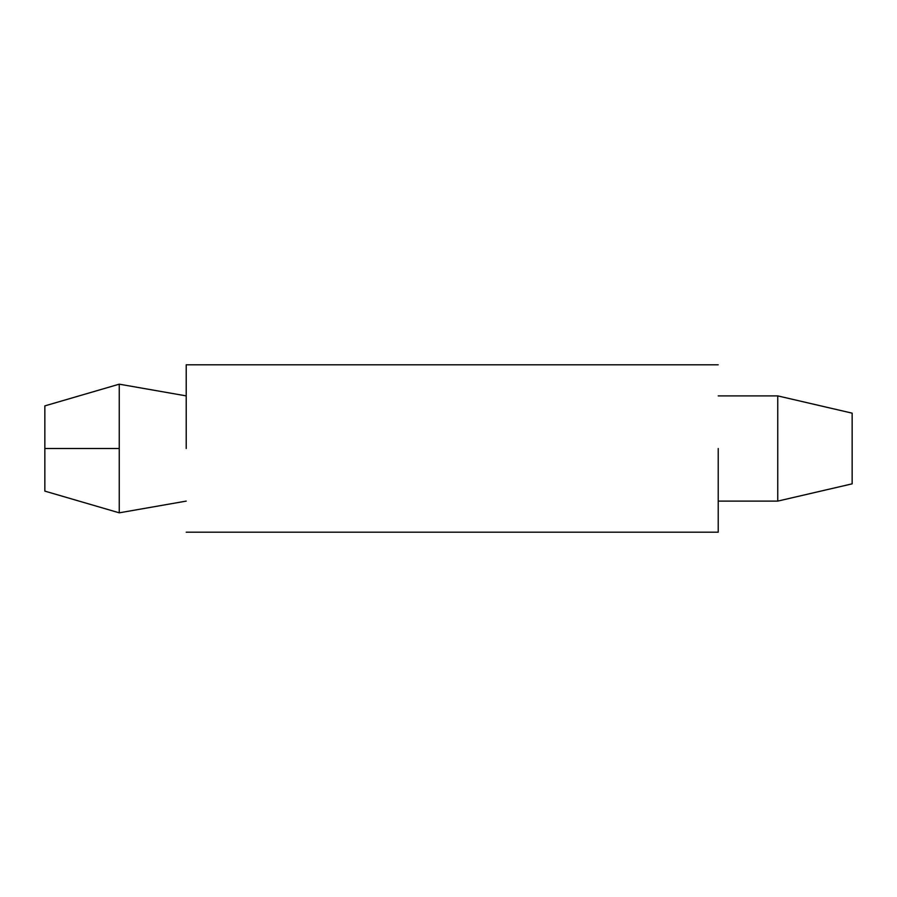 <?xml version="1.0" encoding="UTF-8"?>
<svg xmlns="http://www.w3.org/2000/svg" width="897" height="897" viewBox="0 0 897 897"><rect width="100%" height="100%" fill="white"/><g stroke="black" fill="none" stroke-linecap="round" stroke-linejoin="round"><path stroke-width="1.35" d="M119.256 384.174L186.217 395.891L119.256 384.174L44.85 405.881L44.85 448.5L119.256 448.5L119.256 384.174L119.256 512.826L186.217 501.109L119.256 512.826L119.256 448.5L44.85 448.5L44.85 491.119L119.256 512.826L44.85 491.119L44.85 405.881L119.256 384.174L186.217 395.891L119.256 384.174L44.85 405.881L119.256 384.174M852.15 413.158L852.15 483.842L852.15 413.158L777.744 395.891L777.744 501.109L852.15 483.842L777.744 501.109L777.744 395.891L718.217 395.891L777.744 395.891L828.402 407.642M777.744 501.109L718.217 501.109L777.744 501.109M718.217 448.5L718.217 532.201L718.217 448.5M186.217 448.5L186.217 364.799L186.217 448.5M186.217 501.109L119.256 512.826L44.85 491.119L119.256 512.826L186.217 501.109M828.402 489.358L852.15 483.842M718.217 532.201L186.217 532.201M718.217 364.799L186.217 364.799"/></g></svg>
